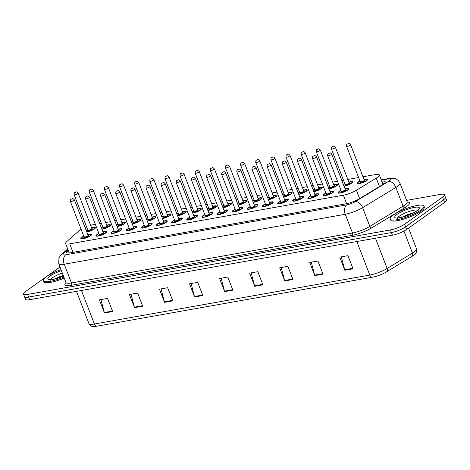 <?xml version="1.0" encoding="UTF-8"?>
<svg xmlns="http://www.w3.org/2000/svg" width="470" height="470" viewBox="0 0 470 470"><rect width="100%" height="100%" fill="white"/><g stroke="black" fill="none" stroke-linecap="round" stroke-linejoin="round"><path stroke-width="0.7" d="M329.946 191.543A5.781 1.293 158.9 0 1 333.753 191.361A5.781 1.293 158.9 0 1 332.725 192.665A5.781 1.293 158.9 0 1 326.897 195.303A5.781 1.293 158.9 0 1 322.961 195.526A5.781 1.293 158.9 0 1 323.983 194.222A5.781 1.293 158.9 0 1 325.904 193.105M314.812 194.233A5.781 1.293 158.9 0 1 318.619 194.051A5.781 1.293 158.9 0 1 317.591 195.356A5.781 1.293 158.9 0 1 311.763 197.993A5.781 1.293 158.9 0 1 307.827 198.217A5.781 1.293 158.9 0 1 308.849 196.912A5.781 1.293 158.9 0 1 310.77 195.796M299.678 196.924A5.781 1.293 158.9 0 1 303.485 196.742A5.781 1.293 158.9 0 1 302.457 198.046A5.781 1.293 158.9 0 1 296.629 200.684A5.781 1.293 158.9 0 1 292.692 200.907A5.781 1.293 158.9 0 1 293.715 199.597A5.781 1.293 158.9 0 1 295.636 198.487M284.544 199.615A5.781 1.293 158.9 0 1 288.345 199.433A5.781 1.293 158.9 0 1 287.323 200.737A5.781 1.293 158.9 0 1 281.495 203.369A5.781 1.293 158.9 0 1 277.558 203.592A5.781 1.293 158.9 0 1 278.581 202.288A5.781 1.293 158.9 0 1 280.502 201.178M269.41 202.306A5.781 1.293 158.9 0 1 273.211 202.124A5.781 1.293 158.9 0 1 272.189 203.428A5.781 1.293 158.9 0 1 266.361 206.06A5.781 1.293 158.9 0 1 262.425 206.283A5.781 1.293 158.9 0 1 263.447 204.979A5.781 1.293 158.9 0 1 265.362 203.868M254.276 204.996A5.781 1.293 158.9 0 1 258.077 204.814A5.781 1.293 158.9 0 1 257.055 206.118A5.781 1.293 158.9 0 1 251.227 208.751A5.781 1.293 158.9 0 1 247.291 208.974A5.781 1.293 158.9 0 1 248.313 207.67A5.781 1.293 158.9 0 1 250.228 206.559M239.142 207.687A5.781 1.293 158.9 0 1 242.943 207.499A5.781 1.293 158.9 0 1 241.921 208.809A5.781 1.293 158.9 0 1 236.093 211.441A5.781 1.293 158.9 0 1 232.157 211.665A5.781 1.293 158.9 0 1 233.179 210.36A5.781 1.293 158.9 0 1 235.094 209.25M224.008 210.378A5.781 1.293 158.9 0 1 227.809 210.19A5.781 1.293 158.9 0 1 226.787 211.494A5.781 1.293 158.9 0 1 220.959 214.132A5.781 1.293 158.9 0 1 217.023 214.355A5.781 1.293 158.9 0 1 218.045 213.051A5.781 1.293 158.9 0 1 219.96 211.941M208.874 213.069A5.781 1.293 158.9 0 1 212.675 212.881A5.781 1.293 158.9 0 1 211.653 214.185A5.781 1.293 158.9 0 1 205.825 216.823A5.781 1.293 158.9 0 1 201.888 217.046A5.781 1.293 158.9 0 1 202.911 215.742A5.781 1.293 158.9 0 1 204.826 214.626M193.74 215.759A5.781 1.293 158.9 0 1 197.541 215.571A5.781 1.293 158.9 0 1 196.519 216.876A5.781 1.293 158.9 0 1 190.691 219.513A5.781 1.293 158.9 0 1 186.755 219.737A5.781 1.293 158.9 0 1 187.777 218.433A5.781 1.293 158.9 0 1 189.692 217.316M178.606 218.45A5.781 1.293 158.9 0 1 182.407 218.262A5.781 1.293 158.9 0 1 181.385 219.566A5.781 1.293 158.9 0 1 175.557 222.204A5.781 1.293 158.9 0 1 171.621 222.428A5.781 1.293 158.9 0 1 172.643 221.123A5.781 1.293 158.9 0 1 174.558 220.007M163.472 221.135A5.781 1.293 158.9 0 1 167.273 220.953A5.781 1.293 158.9 0 1 166.251 222.257A5.781 1.293 158.9 0 1 160.423 224.895A5.781 1.293 158.9 0 1 156.487 225.118A5.781 1.293 158.9 0 1 157.509 223.814A5.781 1.293 158.9 0 1 159.424 222.698M148.338 223.826A5.781 1.293 158.9 0 1 152.139 223.644A5.781 1.293 158.9 0 1 151.117 224.948A5.781 1.293 158.9 0 1 145.289 227.586A5.781 1.293 158.9 0 1 141.352 227.809A5.781 1.293 158.9 0 1 142.375 226.505A5.781 1.293 158.9 0 1 144.29 225.388M133.204 226.517A5.781 1.293 158.9 0 1 137.005 226.334A5.781 1.293 158.9 0 1 135.983 227.639A5.781 1.293 158.9 0 1 130.155 230.276A5.781 1.293 158.9 0 1 126.219 230.5A5.781 1.293 158.9 0 1 127.241 229.19A5.781 1.293 158.9 0 1 129.156 228.079M118.07 229.207A5.781 1.293 158.9 0 1 121.871 229.025A5.781 1.293 158.9 0 1 120.849 230.329A5.781 1.293 158.9 0 1 115.015 232.961A5.781 1.293 158.9 0 1 111.079 233.185A5.781 1.293 158.9 0 1 112.107 231.88A5.781 1.293 158.9 0 1 114.022 230.77M102.936 231.898A5.781 1.293 158.9 0 1 106.737 231.716A5.781 1.293 158.9 0 1 105.715 233.02A5.781 1.293 158.9 0 1 99.881 235.652A5.781 1.293 158.9 0 1 95.945 235.875A5.781 1.293 158.9 0 1 96.973 234.571A5.781 1.293 158.9 0 1 98.888 233.461M87.802 234.589A5.781 1.293 158.9 0 1 91.603 234.407A5.781 1.293 158.9 0 1 90.581 235.711A5.781 1.293 158.9 0 1 84.747 238.343A5.781 1.293 158.9 0 1 80.811 238.566A5.781 1.293 158.9 0 1 81.839 237.262A5.781 1.293 158.9 0 1 83.754 236.151M345.08 188.858A5.781 1.293 158.9 0 1 348.887 188.67A5.781 1.293 158.9 0 1 347.859 189.974A5.781 1.293 158.9 0 1 342.031 192.612A5.781 1.293 158.9 0 1 338.095 192.835A5.781 1.293 158.9 0 1 339.117 191.531A5.781 1.293 158.9 0 1 341.038 190.415M348.863 182.119A5.781 1.293 158.9 0 1 352.664 181.937A5.781 1.293 158.9 0 1 351.642 183.241A5.781 1.293 158.9 0 1 344.093 186.29M333.729 184.81A5.781 1.293 158.9 0 1 337.531 184.628A5.781 1.293 158.9 0 1 336.508 185.932A5.781 1.293 158.9 0 1 328.959 188.981M318.595 187.501A5.781 1.293 158.9 0 1 322.397 187.319A5.781 1.293 158.9 0 1 321.374 188.623A5.781 1.293 158.9 0 1 313.825 191.672M303.461 190.191A5.781 1.293 158.9 0 1 307.262 190.003A5.781 1.293 158.9 0 1 306.24 191.314A5.781 1.293 158.9 0 1 298.691 194.363M288.327 192.882A5.781 1.293 158.9 0 1 292.129 192.694A5.781 1.293 158.9 0 1 291.106 193.998A5.781 1.293 158.9 0 1 283.557 197.053M273.193 195.573A5.781 1.293 158.9 0 1 276.995 195.385A5.781 1.293 158.9 0 1 275.966 196.689A5.781 1.293 158.9 0 1 268.423 199.738M258.054 198.264A5.781 1.293 158.9 0 1 261.861 198.076A5.781 1.293 158.9 0 1 260.832 199.38A5.781 1.293 158.9 0 1 253.289 202.429M242.92 200.954A5.781 1.293 158.9 0 1 246.726 200.766A5.781 1.293 158.9 0 1 245.698 202.071A5.781 1.293 158.9 0 1 238.155 205.12M227.786 203.639A5.781 1.293 158.9 0 1 231.593 203.457A5.781 1.293 158.9 0 1 230.564 204.761A5.781 1.293 158.9 0 1 223.021 207.811M212.651 206.33A5.781 1.293 158.9 0 1 216.459 206.148A5.781 1.293 158.9 0 1 215.43 207.452A5.781 1.293 158.9 0 1 207.887 210.501M197.518 209.021A5.781 1.293 158.9 0 1 201.325 208.839A5.781 1.293 158.9 0 1 200.296 210.143A5.781 1.293 158.9 0 1 192.747 213.192M182.383 211.712A5.781 1.293 158.9 0 1 186.191 211.529A5.781 1.293 158.9 0 1 185.162 212.834A5.781 1.293 158.9 0 1 177.613 215.883M167.25 214.402A5.781 1.293 158.9 0 1 171.051 214.22A5.781 1.293 158.9 0 1 170.028 215.524A5.781 1.293 158.9 0 1 162.479 218.574M152.116 217.093A5.781 1.293 158.9 0 1 155.917 216.911A5.781 1.293 158.9 0 1 154.894 218.215A5.781 1.293 158.9 0 1 147.345 221.264M136.982 219.784A5.781 1.293 158.9 0 1 140.783 219.596A5.781 1.293 158.9 0 1 139.76 220.906A5.781 1.293 158.9 0 1 132.211 223.955M121.848 222.475A5.781 1.293 158.9 0 1 125.649 222.287A5.781 1.293 158.9 0 1 124.626 223.591A5.781 1.293 158.9 0 1 117.077 226.646M106.713 225.165A5.781 1.293 158.9 0 1 110.515 224.977A5.781 1.293 158.9 0 1 109.492 226.282A5.781 1.293 158.9 0 1 101.943 229.331M91.579 227.856A5.781 1.293 158.9 0 1 95.381 227.668A5.781 1.293 158.9 0 1 94.358 228.972A5.781 1.293 158.9 0 1 86.809 232.021M363.997 179.428A5.781 1.293 158.9 0 1 367.798 179.246A5.781 1.293 158.9 0 1 366.776 180.55A5.781 1.293 158.9 0 1 360.942 183.188A5.781 1.293 158.9 0 1 357.006 183.412A5.781 1.293 158.9 0 1 358.034 182.101A5.781 1.293 158.9 0 1 359.95 180.991M81.14 229.383A10.845 2.421 -21.1 0 0 78.737 231.058L66.611 241.75A10.845 2.421 -21.1 0 0 65.606 243.478A10.845 2.421 -21.1 0 0 69.73 243.848L343.388 195.203A10.845 2.421 -21.1 0 0 356.413 190.238L376.247 178.171A10.845 2.421 -21.1 0 0 377.41 177.413A10.845 2.421 -21.1 0 0 379.331 174.963A10.845 2.421 -21.1 0 0 375.207 174.599L362.969 176.773M95.369 224.343L93.841 224.613A10.845 2.421 -21.1 0 0 90.628 225.383M86.527 226.799A10.845 2.421 -21.1 0 0 85.035 227.421M358.622 177.548L347.835 179.464M343.488 180.239L341.866 180.527M337.519 181.297L332.701 182.154M328.354 182.93L326.732 183.218M322.385 183.987L317.567 184.845M313.22 185.621L311.598 185.909M307.251 186.678L302.433 187.536M298.086 188.311L296.464 188.599M292.117 189.369L287.299 190.227M282.952 191.002L281.33 191.284M276.983 192.06L272.165 192.917M267.818 193.687L266.196 193.975M261.849 194.75L257.031 195.608M252.684 196.378L251.062 196.666M246.715 197.441L241.897 198.299M237.55 199.069L235.928 199.356M231.581 200.132L226.763 200.99M222.416 201.759L220.794 202.047M216.447 202.823L211.629 203.675M207.282 204.45L205.66 204.738M201.313 205.513L196.495 206.365M192.142 207.141L190.526 207.429M186.173 208.204L181.361 209.056M177.008 209.832L175.392 210.119M171.039 210.889L166.227 211.747M161.874 212.522L160.258 212.81M155.905 213.58L151.093 214.438M146.74 215.213L145.124 215.501M140.771 216.27L135.959 217.128M131.606 217.904L129.99 218.192M125.637 218.961L120.825 219.819M116.472 220.589L114.856 220.876M110.503 221.652L105.691 222.51M101.338 223.279L99.722 223.567M343.388 184.469A5.781 1.293 158.9 0 1 344.815 183.682M328.254 187.16A5.781 1.293 158.9 0 1 329.681 186.373M313.12 189.851A5.781 1.293 158.9 0 1 314.548 189.063M297.986 192.541A5.781 1.293 158.9 0 1 299.413 191.754M282.852 195.226A5.781 1.293 158.9 0 1 284.279 194.445M267.718 197.917A5.781 1.293 158.9 0 1 269.146 197.13M252.584 200.608A5.781 1.293 158.9 0 1 254.012 199.821M237.45 203.299A5.781 1.293 158.9 0 1 238.878 202.511M222.316 205.989A5.781 1.293 158.9 0 1 223.743 205.202M207.182 208.68A5.781 1.293 158.9 0 1 208.609 207.893M192.048 211.371A5.781 1.293 158.9 0 1 193.476 210.584M176.914 214.062A5.781 1.293 158.9 0 1 178.341 213.274M161.78 216.752A5.781 1.293 158.9 0 1 163.208 215.965M146.646 219.443A5.781 1.293 158.9 0 1 148.068 218.656M131.512 222.128A5.781 1.293 158.9 0 1 132.934 221.346M116.378 224.819A5.781 1.293 158.9 0 1 117.8 224.037M101.244 227.509A5.781 1.293 158.9 0 1 102.666 226.722M86.11 230.2A5.781 1.293 158.9 0 1 87.532 229.413M413.236 255.562A11.856 2.644 158.9 0 1 411.973 256.391M406.609 200.379L440.349 194.38A10.845 2.421 158.9 0 1 444.473 194.745A10.845 2.421 158.9 0 1 442.552 197.189L404.594 224.219A10.845 2.421 158.9 0 1 390.406 229.942L27.624 294.432L28.635 297.058A10.845 2.421 158.9 0 1 24.516 296.693A10.845 2.421 158.9 0 0 28.635 297.058L391.422 232.574L28.635 297.058L29.651 299.69A10.845 2.421 158.9 0 1 25.527 299.325L23.5 294.067A10.845 2.421 158.9 0 1 25.421 291.617L59.99 267.001M404.594 224.219L405.61 226.846A10.845 2.421 158.9 0 1 391.422 232.574A10.845 2.421 158.9 0 0 405.61 226.846L443.568 199.821L405.61 226.846L406.626 229.478A10.845 2.421 158.9 0 1 392.438 235.2L29.651 299.69M444.473 194.745L445.484 197.371A10.845 2.421 158.9 0 1 443.568 199.821A10.845 2.421 158.9 0 0 445.484 197.371L446.5 200.003A10.845 2.421 158.9 0 1 444.579 202.447L406.626 229.478M372.381 277.218L97.061 326.156A3.613 2.315 -100.1 0 1 97.032 326.162A3.613 2.315 -100.1 0 1 94.405 324.024L369.778 275.073A3.613 2.315 79.9 0 0 372.41 277.212A3.613 2.315 79.9 0 0 372.434 277.206A11.856 2.644 158.9 0 0 372.886 277.124L97.032 326.162C91.697 326.55 91.632 327.061 88.906 323.536A14.458 3.225 -21.1 0 0 94.405 324.024L81.457 290.478M356.836 241.527L369.778 275.073A14.458 3.225 -21.1 0 0 387.145 268.458A3.613 2.215 58.7 0 1 386.675 271.778A11.856 2.644 158.9 0 1 386.581 271.836A11.856 2.644 158.9 0 1 372.886 277.124M375.471 238.214L387.145 268.458L412.431 253.077A3.613 2.215 58.7 0 1 411.967 256.397L386.681 271.778M164.559 302.316L159.483 289.173L167.678 287.716L172.754 300.859L164.559 302.316A2.89 1.851 79.9 0 1 164.406 301.846L172.572 300.395M134.508 307.656L129.432 294.514L137.628 293.057L142.704 306.205L134.508 307.656A2.89 1.851 79.9 0 1 134.355 307.186L142.522 305.735M104.458 313.002L99.387 299.854L107.583 298.397L112.653 311.545L104.458 313.002A2.89 1.851 79.9 0 1 104.305 312.527L112.471 311.075M254.705 286.295L249.635 273.146L257.83 271.689L262.9 284.838L254.705 286.295A2.89 1.851 79.9 0 1 254.558 285.819L262.724 284.368M284.755 280.948L279.685 267.806L287.881 266.349L292.951 279.497L284.755 280.948A2.89 1.851 79.9 0 1 284.603 280.478L292.775 279.027M314.806 275.608L309.736 262.466L317.931 261.009L323.002 274.151L314.806 275.608A2.89 1.851 79.9 0 1 314.653 275.138L322.82 273.687M344.857 270.268L339.787 257.119L347.982 255.662L353.052 268.811L344.857 270.268A2.89 1.851 79.9 0 1 344.704 269.792L352.87 268.341M194.609 296.975L189.533 283.827L197.729 282.37L202.805 295.518L194.609 296.975A2.89 1.851 79.9 0 1 194.457 296.5L202.623 295.048M224.66 291.635L219.584 278.487L227.78 277.03L232.856 290.178L224.66 291.635A2.89 1.851 79.9 0 1 224.507 291.159L232.674 289.708M221.153 278.211L224.507 291.159M191.102 283.551L194.457 296.5M341.349 256.843L344.704 269.792M311.305 262.184L314.653 275.138M281.254 267.524L284.603 280.478M251.203 272.864L254.558 285.819M100.95 299.572L104.305 312.527M131.001 294.232L134.355 307.186M161.051 288.891L164.406 301.846M68.132 250.028L67.392 250.686A10.845 2.421 -21.1 0 0 66.388 252.413A10.845 2.421 -21.1 0 0 70.512 252.778L346.296 203.751A10.845 2.421 -21.1 0 0 359.321 198.792L382.134 184.916A10.845 2.421 -21.1 0 0 383.297 184.152A10.845 2.421 -21.1 0 0 385.218 181.708A10.845 2.421 -21.1 0 0 381.752 181.238M382.768 183.864A10.845 2.421 158.9 0 1 383.831 183.752M27.624 294.432A10.845 2.421 158.9 0 1 23.5 294.067M68.761 252.995L69.149 252.66M393.413 215.013A18.072 4.036 158.9 0 1 411.632 206.776A18.072 4.036 158.9 0 1 423.934 206.077A18.072 4.036 158.9 0 1 420.732 210.155A18.072 4.036 158.9 0 1 402.52 218.391A18.072 4.036 158.9 0 1 390.218 219.091A18.072 4.036 158.9 0 1 393.413 215.013M423.934 206.077L424.316 207.064A18.072 4.036 158.9 0 1 421.114 211.142A18.072 4.036 158.9 0 1 402.896 219.378A18.072 4.036 158.9 0 1 390.594 220.072L390.218 219.091M63.885 277.089A18.072 4.036 158.9 0 1 43.275 280.76A18.072 4.036 158.9 0 1 46.477 276.683A18.072 4.036 158.9 0 1 61.006 269.633M64.267 278.076A18.072 4.036 158.9 0 1 43.657 281.747L43.275 280.76M379.472 186.531L376.247 178.171M382.938 184.305A10.845 6.95 -100.1 0 1 383.232 184.199M359.638 198.599L356.413 190.238M346.66 203.686L343.388 195.203M73.003 252.331L69.73 243.848M403.947 231.093L412.431 253.077A14.458 3.225 -21.1 0 0 413.988 252.061A14.458 3.225 -21.1 0 0 416.543 248.8L408.559 228.097M416.543 248.8C416.966 252.12 415.897 254.352 413.347 255.492L411.967 256.397A3.613 2.215 58.7 0 1 411.961 256.397L386.675 271.778A3.613 2.215 58.7 0 1 386.675 271.783L386.581 271.836M444.579 202.447L442.552 197.189M392.438 235.2L390.406 229.942M67.956 249.576L63.609 253.412A7.226 1.616 -21.1 0 0 65.688 254.805L346.725 204.85A7.226 1.616 -21.1 0 0 355.408 201.542L388.631 181.332A7.226 1.616 -21.1 0 0 389.407 180.827A7.226 1.616 -21.1 0 0 387.938 178.953L381.323 180.128M387.938 178.953A7.226 4.63 79.9 0 1 389.207 178.406L393.766 178.271C394.224 178.306 397.779 178.688 399.964 183.165A14.458 3.225 158.9 0 1 397.403 186.425A14.458 3.225 158.9 0 1 395.852 187.448L403.078 206.177A14.458 3.225 -21.1 0 0 404.635 205.161A14.458 3.225 -21.1 0 0 407.196 201.9L407.243 202.229M407.237 201.994A16.262 3.631 158.9 0 1 406.632 206.565A16.262 3.631 158.9 0 1 404.887 207.705L371.664 227.915A16.262 3.631 158.9 0 1 352.13 235.358L71.093 285.313A16.262 3.631 158.9 0 1 65.994 282.57M388.631 181.332A7.226 4.424 58.7 0 1 395.852 187.448L362.629 207.652L369.855 226.387L403.078 206.177A1.81 1.105 -121.3 0 0 404.887 207.705M355.408 201.542A7.226 4.424 58.7 0 1 362.629 207.652A14.458 3.225 158.9 0 1 345.262 214.267L352.494 233.003A14.458 3.225 -21.1 0 0 369.855 226.387A1.81 1.105 -121.3 0 0 371.664 227.915M346.725 204.85A7.226 4.63 79.9 0 0 345.262 214.267L64.231 264.222L71.458 282.958L352.494 233.003A1.81 1.157 -100.1 0 1 352.13 235.358M65.688 254.805A7.226 4.63 79.9 0 0 64.231 264.222A14.458 3.225 158.9 0 1 58.732 263.74L65.965 282.476A14.458 3.225 -21.1 0 0 71.458 282.958A1.81 1.157 -100.1 0 1 71.093 285.313M67.721 248.959L61.364 254.564A7.226 6.034 48.6 0 1 63.609 253.412M68.291 253.019L67.392 250.686M357.535 183.7A5.423 1.21 158.9 0 1 357.47 183.606C357.147 183.412 357.488 182.895 358.498 182.043L360.008 181.144A5.058 1.128 -21.1 0 0 358.581 182.008A5.058 1.128 -21.1 0 0 359.609 183.318A5.058 1.128 -21.1 0 0 366.23 180.645A5.058 1.128 -21.1 0 0 364.062 179.593M364.332 180.274A2.532 0.564 158.9 0 1 364.315 180.985A2.532 0.564 158.9 0 1 361.183 182.29A2.532 0.564 158.9 0 1 360.267 181.843M364.297 180.216L350.602 144.719A2.168 0.482 158.9 0 1 350.221 145.212A2.168 0.482 158.9 0 1 348.035 146.199A2.168 0.482 158.9 0 1 346.555 146.282L360.255 181.778A2.168 0.482 -21.1 0 0 361.73 181.696A2.168 0.482 -21.1 0 0 363.915 180.709A2.168 0.482 -21.1 0 0 364.297 180.216L364.297 180.31M347.671 143.908L348.217 143.808L347.671 143.908M345.139 189.011L347.859 188.635L348.675 189.128A5.423 1.21 158.9 0 1 348.693 189.24M338.617 193.129A5.423 1.21 158.9 0 1 338.559 193.035C338.218 192.841 338.559 192.324 339.581 191.466L341.097 190.573A5.058 1.128 -21.1 0 0 339.663 191.431A5.058 1.128 -21.1 0 0 340.691 192.741A5.058 1.128 -21.1 0 0 347.312 190.074A5.058 1.128 -21.1 0 0 345.145 189.022M345.421 189.698A2.532 0.564 158.9 0 1 345.403 190.415A2.532 0.564 158.9 0 1 342.272 191.713A2.532 0.564 158.9 0 1 341.355 191.267M341.661 191.055L341.338 191.202A2.168 0.482 -21.1 0 0 342.818 191.12A2.168 0.482 -21.1 0 0 345.004 190.133A2.168 0.482 -21.1 0 0 345.385 189.645L345.385 189.733M327.643 155.705C327.561 154.495 327.796 153.761 328.342 153.502C329.987 153.202 329.558 151.898 331.691 154.148A2.168 0.482 158.9 0 1 331.303 154.636A2.168 0.482 158.9 0 1 329.118 155.623A2.168 0.482 158.9 0 1 327.643 155.705L341.338 191.202M329.305 153.238L328.759 153.332L329.305 153.238M397.638 217.868A11.016 2.462 158.9 0 1 399.512 216.036A11.016 2.462 158.9 0 1 409.417 211.383A11.016 2.462 158.9 0 1 417.619 210.161M397.109 214.355A13.184 2.943 158.9 0 1 414.364 207.393A13.184 2.943 158.9 0 1 417.043 210.813A13.184 2.943 158.9 0 1 399.788 217.775A13.184 2.943 158.9 0 1 397.109 214.355M402.273 217.152A11.016 2.462 158.9 0 1 413.706 212.746M344.011 186.079A5.058 1.128 -21.1 0 0 351.096 183.335A5.058 1.128 -21.1 0 0 348.922 182.284L351.636 181.902L352.453 182.395A5.423 1.21 158.9 0 1 352.471 182.507M349.198 182.965A2.532 0.564 158.9 0 1 349.181 183.676A2.532 0.564 158.9 0 1 346.049 184.98A2.532 0.564 158.9 0 1 345.133 184.534M349.163 182.906L335.468 147.41A2.168 0.482 158.9 0 1 335.087 147.903A2.168 0.482 158.9 0 1 332.901 148.89A2.168 0.482 158.9 0 1 331.421 148.972L345.121 184.469A2.168 0.482 -21.1 0 0 346.596 184.387A2.168 0.482 -21.1 0 0 348.781 183.4A2.168 0.482 -21.1 0 0 349.163 182.906L349.163 183M332.537 146.599L333.083 146.499L332.537 146.599M344.88 183.846A5.058 1.128 -21.1 0 0 343.47 184.681M328.877 188.77A5.058 1.128 -21.1 0 0 335.962 186.026A5.058 1.128 -21.1 0 0 333.788 184.974L336.502 184.593L337.319 185.086A5.423 1.21 158.9 0 1 337.337 185.198M334.064 185.656A2.532 0.564 158.9 0 1 334.047 186.367A2.532 0.564 158.9 0 1 330.915 187.665A2.532 0.564 158.9 0 1 329.999 187.225M334.029 185.597L320.334 150.1A2.168 0.482 158.9 0 1 319.953 150.594A2.168 0.482 158.9 0 1 317.767 151.581A2.168 0.482 158.9 0 1 316.287 151.663L329.987 187.16A2.168 0.482 -21.1 0 0 331.462 187.078A2.168 0.482 -21.1 0 0 333.647 186.085A2.168 0.482 -21.1 0 0 334.029 185.597L334.029 185.691M317.403 149.29L317.949 149.19L317.403 149.29M328.33 187.348L329.74 186.525A5.058 1.128 -21.1 0 0 328.336 187.371M313.743 191.46A5.058 1.128 -21.1 0 0 320.828 188.717A5.058 1.128 -21.1 0 0 318.654 187.665M318.93 188.347A2.532 0.564 158.9 0 1 318.913 189.058A2.532 0.564 158.9 0 1 315.781 190.356A2.532 0.564 158.9 0 1 314.865 189.915M318.895 188.288L305.2 152.791A2.168 0.482 158.9 0 1 304.819 153.279A2.168 0.482 158.9 0 1 302.633 154.272A2.168 0.482 158.9 0 1 301.153 154.354L314.853 189.851A2.168 0.482 -21.1 0 0 316.328 189.768A2.168 0.482 -21.1 0 0 318.513 188.775A2.168 0.482 -21.1 0 0 318.895 188.288L318.895 188.382M302.269 151.98L302.815 151.88L302.269 151.98M314.612 189.228A5.058 1.128 -21.1 0 0 313.202 190.062M298.609 194.151A5.058 1.128 -21.1 0 0 305.694 191.408A5.058 1.128 -21.1 0 0 303.52 190.356L306.234 189.968L307.051 190.468A5.423 1.21 158.9 0 1 307.069 190.573M303.796 191.037A2.532 0.564 158.9 0 1 303.779 191.748A2.532 0.564 158.9 0 1 300.647 193.047A2.532 0.564 158.9 0 1 299.731 192.606M303.761 190.979L290.066 155.482A2.168 0.482 158.9 0 1 289.685 155.97A2.168 0.482 158.9 0 1 287.493 156.962A2.168 0.482 158.9 0 1 286.019 157.045L299.719 192.541A2.168 0.482 -21.1 0 0 301.194 192.459A2.168 0.482 -21.1 0 0 303.379 191.466A2.168 0.482 -21.1 0 0 303.761 190.979L303.761 191.073M287.135 154.665L287.681 154.571L287.135 154.665M298.062 192.729L299.472 191.907A5.058 1.128 -21.1 0 0 298.068 192.747M323.483 195.82A5.423 1.21 158.9 0 1 323.425 195.726C323.084 195.532 323.425 195.009 324.447 194.157L325.963 193.258A5.058 1.128 -21.1 0 0 324.529 194.122A5.058 1.128 -21.1 0 0 325.557 195.432A5.058 1.128 -21.1 0 0 332.178 192.765A5.058 1.128 -21.1 0 0 330.011 191.707L332.725 191.325L333.541 191.819A5.423 1.21 158.9 0 1 333.559 191.93M330.287 192.389A2.532 0.564 158.9 0 1 330.269 193.105A2.532 0.564 158.9 0 1 327.138 194.404A2.532 0.564 158.9 0 1 326.221 193.957M326.527 193.746L326.204 193.893A2.168 0.482 -21.1 0 0 327.684 193.81A2.168 0.482 -21.1 0 0 329.87 192.823A2.168 0.482 -21.1 0 0 330.251 192.336L330.251 192.424M312.509 158.396C312.427 157.186 312.662 156.451 313.208 156.193C314.853 155.893 314.424 154.589 316.557 156.839A2.168 0.482 158.9 0 1 316.169 157.327A2.168 0.482 158.9 0 1 313.984 158.314A2.168 0.482 158.9 0 1 312.509 158.396L326.204 193.893M314.171 155.928L313.625 156.022L314.171 155.928M308.349 198.51A5.423 1.21 158.9 0 1 308.291 198.411C307.95 198.222 308.291 197.7 309.313 196.848L310.829 195.949A5.058 1.128 -21.1 0 0 309.395 196.812A5.058 1.128 -21.1 0 0 310.423 198.123A5.058 1.128 -21.1 0 0 317.044 195.455A5.058 1.128 -21.1 0 0 314.877 194.398L317.591 194.016L318.407 194.51A5.423 1.21 158.9 0 1 318.425 194.621M315.147 195.079A2.532 0.564 158.9 0 1 315.135 195.79A2.532 0.564 158.9 0 1 312.004 197.095A2.532 0.564 158.9 0 1 311.087 196.648M311.393 196.437L311.07 196.583A2.168 0.482 -21.1 0 0 312.55 196.501A2.168 0.482 -21.1 0 0 314.736 195.514A2.168 0.482 -21.1 0 0 315.117 195.021L315.117 195.115M297.375 161.087C297.293 159.876 297.528 159.142 298.074 158.883C299.719 158.584 299.29 157.28 301.423 159.53A2.168 0.482 158.9 0 1 301.035 160.017A2.168 0.482 158.9 0 1 298.85 161.004A2.168 0.482 158.9 0 1 297.375 161.087L311.07 196.583M299.038 158.613L298.491 158.713L299.038 158.613M295.695 198.651A5.058 1.128 -21.1 0 0 294.261 199.503A5.058 1.128 -21.1 0 0 295.289 200.813A5.058 1.128 -21.1 0 0 301.91 198.14A5.058 1.128 -21.1 0 0 299.743 197.089L302.457 196.707L303.273 197.2A5.423 1.21 158.9 0 1 303.291 197.312M300.013 197.77A2.532 0.564 158.9 0 1 300.001 198.481A2.532 0.564 158.9 0 1 296.87 199.785A2.532 0.564 158.9 0 1 295.953 199.339M296.259 199.127L295.936 199.274A2.168 0.482 -21.1 0 0 297.416 199.192A2.168 0.482 -21.1 0 0 299.601 198.205A2.168 0.482 -21.1 0 0 299.983 197.711L299.983 197.805M282.241 163.777C282.159 162.567 282.394 161.833 282.94 161.574C284.585 161.269 284.156 159.97 286.289 162.215A2.168 0.482 158.9 0 1 285.901 162.708A2.168 0.482 158.9 0 1 283.716 163.695A2.168 0.482 158.9 0 1 282.241 163.777L295.936 199.274M283.904 161.304L283.357 161.404L283.904 161.304M50.701 279.538A11.016 2.462 158.9 0 1 52.57 277.705A11.016 2.462 158.9 0 1 62.346 273.099M63.485 276.06A13.184 2.943 158.9 0 1 49.996 279.738A13.184 2.943 158.9 0 1 50.167 276.025A13.184 2.943 158.9 0 1 61.406 270.661M55.331 278.828A11.016 2.462 158.9 0 1 63.233 275.397M283.475 196.842A5.058 1.128 -21.1 0 0 290.56 194.098A5.058 1.128 -21.1 0 0 288.386 193.047M288.662 193.728A2.532 0.564 158.9 0 1 288.645 194.439A2.532 0.564 158.9 0 1 285.513 195.737A2.532 0.564 158.9 0 1 284.597 195.297M288.627 193.669L274.932 158.173A2.168 0.482 158.9 0 1 274.55 158.66A2.168 0.482 158.9 0 1 272.359 159.647A2.168 0.482 158.9 0 1 270.885 159.735L284.585 195.232A2.168 0.482 -21.1 0 0 286.06 195.144A2.168 0.482 -21.1 0 0 288.245 194.157A2.168 0.482 -21.1 0 0 288.627 193.669L288.627 193.763M272.001 157.356L272.547 157.262L272.001 157.356M284.344 194.609A5.058 1.128 -21.1 0 0 282.934 195.438L284.338 194.598M268.341 199.533A5.058 1.128 -21.1 0 0 275.42 196.789A5.058 1.128 -21.1 0 0 273.252 195.737L275.966 195.35L276.783 195.843A5.423 1.21 158.9 0 1 276.801 195.955M273.528 196.419A2.532 0.564 158.9 0 1 273.511 197.13A2.532 0.564 158.9 0 1 270.379 198.428A2.532 0.564 158.9 0 1 269.463 197.982M273.493 196.36L259.798 160.863A2.168 0.482 158.9 0 1 259.411 161.351A2.168 0.482 158.9 0 1 257.225 162.338A2.168 0.482 158.9 0 1 255.751 162.426L269.451 197.923A2.168 0.482 -21.1 0 0 270.926 197.835A2.168 0.482 -21.1 0 0 273.111 196.848A2.168 0.482 -21.1 0 0 273.493 196.36L273.493 196.454M256.867 160.047L257.413 159.953L256.867 160.047M269.21 197.294A5.058 1.128 -21.1 0 0 267.8 198.129M253.207 202.218A5.058 1.128 -21.1 0 0 260.286 199.48A5.058 1.128 -21.1 0 0 258.118 198.428L260.832 198.04L261.649 198.534A5.423 1.21 158.9 0 1 261.667 198.645L261.649 198.534M258.394 199.104A2.532 0.564 158.9 0 1 258.377 199.821A2.532 0.564 158.9 0 1 255.245 201.119A2.532 0.564 158.9 0 1 254.329 200.672M258.359 199.051L244.664 163.554A2.168 0.482 158.9 0 1 244.277 164.042A2.168 0.482 158.9 0 1 242.091 165.029A2.168 0.482 158.9 0 1 240.617 165.117L254.317 200.608A2.168 0.482 -21.1 0 0 255.792 200.525A2.168 0.482 -21.1 0 0 257.977 199.538A2.168 0.482 -21.1 0 0 258.359 199.051L258.359 199.139M241.733 162.738L242.279 162.643L241.733 162.738M254.076 199.985A5.058 1.128 -21.1 0 0 252.666 200.819L254.07 199.979M278.081 203.886A5.423 1.21 158.9 0 1 278.023 203.792C277.682 203.604 278.023 203.081 279.045 202.229L280.561 201.33A5.058 1.128 -21.1 0 0 279.127 202.194A5.058 1.128 -21.1 0 0 280.155 203.504A5.058 1.128 -21.1 0 0 286.776 200.831A5.058 1.128 -21.1 0 0 284.608 199.779L287.323 199.398L288.139 199.891A5.423 1.21 158.9 0 1 288.157 200.003M284.879 200.461A2.532 0.564 158.9 0 1 284.867 201.172A2.532 0.564 158.9 0 1 281.736 202.476A2.532 0.564 158.9 0 1 280.819 202.03M281.125 201.818L280.801 201.965A2.168 0.482 -21.1 0 0 282.282 201.883A2.168 0.482 -21.1 0 0 284.468 200.896A2.168 0.482 -21.1 0 0 284.849 200.402L284.849 200.496M267.107 166.468C267.025 165.258 267.26 164.524 267.806 164.265C269.451 163.959 269.022 162.661 271.155 164.905A2.168 0.482 158.9 0 1 270.767 165.399A2.168 0.482 158.9 0 1 268.582 166.386A2.168 0.482 158.9 0 1 267.107 166.468L280.801 201.965M268.769 163.995L268.223 164.095L268.769 163.995M269.469 202.458L272.189 202.088L273.005 202.582A5.423 1.21 158.9 0 1 273.023 202.693M265.427 204.033A5.058 1.128 -21.1 0 0 263.993 204.885A5.058 1.128 -21.1 0 0 265.021 206.195A5.058 1.128 -21.1 0 0 271.642 203.522A5.058 1.128 -21.1 0 0 269.475 202.47M269.745 203.152A2.532 0.564 158.9 0 1 269.733 203.863A2.532 0.564 158.9 0 1 266.602 205.161A2.532 0.564 158.9 0 1 265.685 204.72M265.991 204.509L265.668 204.656A2.168 0.482 -21.1 0 0 267.142 204.573A2.168 0.482 -21.1 0 0 269.334 203.581A2.168 0.482 -21.1 0 0 269.715 203.093L269.715 203.187M251.973 169.159C251.891 167.949 252.126 167.214 252.672 166.956C254.317 166.65 253.888 165.352 256.021 167.596A2.168 0.482 158.9 0 1 255.633 168.09A2.168 0.482 158.9 0 1 253.447 169.077A2.168 0.482 158.9 0 1 251.973 169.159L265.668 204.656M253.636 166.686L253.089 166.785L253.636 166.686M247.813 209.268A5.423 1.21 158.9 0 1 247.755 209.174C247.414 208.986 247.755 208.463 248.777 207.605L250.293 206.712A5.058 1.128 -21.1 0 0 248.859 207.576A5.058 1.128 -21.1 0 0 249.887 208.886A5.058 1.128 -21.1 0 0 256.508 206.213A5.058 1.128 -21.1 0 0 254.341 205.161L257.055 204.779L257.871 205.273A5.423 1.21 158.9 0 1 257.889 205.384M254.611 205.842A2.532 0.564 158.9 0 1 254.599 206.553A2.532 0.564 158.9 0 1 251.468 207.852A2.532 0.564 158.9 0 1 250.551 207.411M250.857 207.2L250.534 207.346A2.168 0.482 -21.1 0 0 252.008 207.264A2.168 0.482 -21.1 0 0 254.2 206.271A2.168 0.482 -21.1 0 0 254.581 205.784L254.581 205.878M236.839 171.85C236.757 170.639 236.992 169.905 237.538 169.647C239.183 169.341 238.754 168.037 240.881 170.287A2.168 0.482 158.9 0 1 240.499 170.775A2.168 0.482 158.9 0 1 238.314 171.767A2.168 0.482 158.9 0 1 236.839 171.85L250.534 207.346M238.501 169.376L237.955 169.476L238.501 169.376M238.073 204.908A5.058 1.128 -21.1 0 0 245.152 202.171A5.058 1.128 -21.1 0 0 242.984 201.119M243.26 201.795A2.532 0.564 158.9 0 1 243.243 202.511A2.532 0.564 158.9 0 1 240.111 203.81A2.532 0.564 158.9 0 1 239.195 203.363M243.225 201.742L229.53 166.245A2.168 0.482 158.9 0 1 229.143 166.733A2.168 0.482 158.9 0 1 226.957 167.72A2.168 0.482 158.9 0 1 225.483 167.802L239.177 203.299A2.168 0.482 -21.1 0 0 240.658 203.216A2.168 0.482 -21.1 0 0 242.843 202.229A2.168 0.482 -21.1 0 0 243.225 201.742L243.225 201.83M226.599 165.428L227.145 165.334L226.599 165.428M238.942 202.676A5.058 1.128 -21.1 0 0 237.532 203.51M222.939 207.599A5.058 1.128 -21.1 0 0 230.018 204.861A5.058 1.128 -21.1 0 0 227.85 203.804M228.126 204.485A2.532 0.564 158.9 0 1 228.109 205.202A2.532 0.564 158.9 0 1 224.977 206.5A2.532 0.564 158.9 0 1 224.061 206.054M228.091 204.432L214.396 168.936A2.168 0.482 158.9 0 1 214.009 169.423A2.168 0.482 158.9 0 1 211.823 170.41A2.168 0.482 158.9 0 1 210.349 170.493L224.043 205.989A2.168 0.482 -21.1 0 0 225.524 205.907A2.168 0.482 -21.1 0 0 227.709 204.92A2.168 0.482 -21.1 0 0 228.091 204.432L228.091 204.52M211.465 168.119L212.011 168.019L211.465 168.119M222.392 206.183L223.802 205.355A5.058 1.128 -21.1 0 0 222.398 206.201M207.805 210.29A5.058 1.128 -21.1 0 0 214.884 207.552A5.058 1.128 -21.1 0 0 212.716 206.495M212.992 207.176A2.532 0.564 158.9 0 1 212.975 207.887A2.532 0.564 158.9 0 1 209.843 209.191A2.532 0.564 158.9 0 1 208.927 208.745M212.957 207.117L199.262 171.626A2.168 0.482 158.9 0 1 198.875 172.114A2.168 0.482 158.9 0 1 196.689 173.101A2.168 0.482 158.9 0 1 195.214 173.183L208.909 208.68A2.168 0.482 -21.1 0 0 210.39 208.598A2.168 0.482 -21.1 0 0 212.575 207.611A2.168 0.482 -21.1 0 0 212.957 207.117L212.957 207.211M196.331 170.81L196.877 170.71L196.331 170.81M208.668 208.057A5.058 1.128 -21.1 0 0 207.264 208.892L208.668 208.046M192.671 212.981A5.058 1.128 -21.1 0 0 199.75 210.237A5.058 1.128 -21.1 0 0 197.582 209.185L200.296 208.803L201.113 209.297A5.423 1.21 158.9 0 1 201.131 209.409M197.852 209.867A2.532 0.564 158.9 0 1 197.841 210.578A2.532 0.564 158.9 0 1 194.709 211.882A2.532 0.564 158.9 0 1 193.793 211.435M197.823 209.808L184.128 174.311A2.168 0.482 158.9 0 1 183.741 174.805A2.168 0.482 158.9 0 1 181.555 175.792A2.168 0.482 158.9 0 1 180.081 175.874L193.775 211.371A2.168 0.482 -21.1 0 0 195.256 211.288A2.168 0.482 -21.1 0 0 197.441 210.302A2.168 0.482 -21.1 0 0 197.823 209.808L197.823 209.902M181.197 173.501L181.743 173.401L181.197 173.501M192.118 211.565L193.534 210.736A5.058 1.128 -21.1 0 0 192.13 211.582M177.537 215.671A5.058 1.128 -21.1 0 0 184.616 212.928A5.058 1.128 -21.1 0 0 182.448 211.876M182.718 212.558A2.532 0.564 158.9 0 1 182.707 213.268A2.532 0.564 158.9 0 1 179.575 214.573A2.532 0.564 158.9 0 1 178.659 214.126M182.689 212.499L168.994 177.002A2.168 0.482 158.9 0 1 168.607 177.496A2.168 0.482 158.9 0 1 166.421 178.483A2.168 0.482 158.9 0 1 164.947 178.565L178.641 214.062A2.168 0.482 -21.1 0 0 180.122 213.979A2.168 0.482 -21.1 0 0 182.307 212.992A2.168 0.482 -21.1 0 0 182.689 212.499L182.689 212.593M166.063 176.191L166.609 176.091L166.063 176.191M185.979 211.988A5.423 1.21 158.9 0 1 185.997 212.099L185.162 211.494L182.442 211.864M178.4 213.439A5.058 1.128 -21.1 0 0 176.996 214.273L178.4 213.427M242.737 207.963A5.423 1.21 158.9 0 1 242.755 208.069L241.921 207.464L239.201 207.84M232.679 211.958A5.423 1.21 158.9 0 1 232.621 211.864C232.28 211.676 232.621 211.153 233.643 210.296L235.153 209.403A5.058 1.128 -21.1 0 0 233.725 210.266A5.058 1.128 -21.1 0 0 234.753 211.576A5.058 1.128 -21.1 0 0 241.374 208.903A5.058 1.128 -21.1 0 0 239.207 207.852M239.477 208.533A2.532 0.564 158.9 0 1 239.465 209.244A2.532 0.564 158.9 0 1 236.334 210.542A2.532 0.564 158.9 0 1 235.417 210.102M235.723 209.89L235.4 210.037A2.168 0.482 -21.1 0 0 236.874 209.955A2.168 0.482 -21.1 0 0 239.06 208.962A2.168 0.482 -21.1 0 0 239.447 208.474L239.447 208.568M221.705 174.54C221.623 173.33 221.858 172.59 222.404 172.337C224.049 172.032 223.62 170.728 225.747 172.978A2.168 0.482 158.9 0 1 225.365 173.465A2.168 0.482 158.9 0 1 223.18 174.458A2.168 0.482 158.9 0 1 221.705 174.54L235.4 210.037M223.368 172.067L222.821 172.161L223.368 172.067M220.025 212.105A5.058 1.128 -21.1 0 0 218.591 212.951A5.058 1.128 -21.1 0 0 219.619 214.267A5.058 1.128 -21.1 0 0 226.24 211.594A5.058 1.128 -21.1 0 0 224.072 210.542L226.781 210.155L227.603 210.648A5.423 1.21 158.9 0 1 227.621 210.76M224.343 211.224A2.532 0.564 158.9 0 1 224.331 211.935A2.532 0.564 158.9 0 1 221.2 213.233A2.532 0.564 158.9 0 1 220.283 212.792M220.589 212.581L220.266 212.728A2.168 0.482 -21.1 0 0 221.74 212.64A2.168 0.482 -21.1 0 0 223.926 211.653A2.168 0.482 -21.1 0 0 224.313 211.165L224.313 211.259M206.571 177.231C206.489 176.015 206.724 175.281 207.27 175.028C208.915 174.722 208.486 173.418 210.613 175.668A2.168 0.482 158.9 0 1 210.231 176.156A2.168 0.482 158.9 0 1 208.046 177.143A2.168 0.482 158.9 0 1 206.571 177.231L220.266 212.728M208.234 174.758L207.687 174.852L208.234 174.758M212.464 213.339A5.423 1.21 158.9 0 1 212.487 213.451L211.647 212.845L208.933 213.221A5.058 1.128 -21.1 0 1 211.106 214.285A5.058 1.128 -21.1 0 1 204.485 216.958A5.058 1.128 -21.1 0 1 203.457 215.642A5.058 1.128 -21.1 0 1 204.891 214.79L203.375 215.677C202.353 216.535 202.012 217.058 202.353 217.246L202.388 217.334M209.209 213.915A2.532 0.564 158.9 0 1 209.191 214.626A2.532 0.564 158.9 0 1 206.066 215.924A2.532 0.564 158.9 0 1 205.149 215.477M205.455 215.272L205.132 215.419A2.168 0.482 -21.1 0 0 206.606 215.331A2.168 0.482 -21.1 0 0 208.792 214.344A2.168 0.482 -21.1 0 0 209.179 213.856L209.179 213.95M191.437 179.922C191.355 178.706 191.59 177.971 192.136 177.713C193.781 177.413 193.352 176.109 195.479 178.359A2.168 0.482 158.9 0 1 195.097 178.847A2.168 0.482 158.9 0 1 192.912 179.834A2.168 0.482 158.9 0 1 191.437 179.922L205.132 215.419M193.1 177.449L192.553 177.542L193.1 177.449M193.799 215.912L196.513 215.536L197.329 216.03A5.423 1.21 158.9 0 1 197.353 216.141M189.757 217.481A5.058 1.128 -21.1 0 0 188.323 218.333A5.058 1.128 -21.1 0 0 189.351 219.649A5.058 1.128 -21.1 0 0 195.972 216.976A5.058 1.128 -21.1 0 0 193.805 215.924M194.075 216.6A2.532 0.564 158.9 0 1 194.057 217.316A2.532 0.564 158.9 0 1 190.932 218.615A2.532 0.564 158.9 0 1 190.015 218.168M190.321 217.963L189.998 218.104A2.168 0.482 -21.1 0 0 191.472 218.021A2.168 0.482 -21.1 0 0 193.658 217.034A2.168 0.482 -21.1 0 0 194.045 216.547L194.045 216.635M176.303 182.613C176.221 181.397 176.456 180.662 177.002 180.404C178.647 180.104 178.218 178.8 180.345 181.05A2.168 0.482 158.9 0 1 179.963 181.537A2.168 0.482 158.9 0 1 177.778 182.525A2.168 0.482 158.9 0 1 176.303 182.613L189.998 218.104M177.966 180.139L177.419 180.233L177.966 180.139M174.623 220.172A5.058 1.128 -21.1 0 0 173.189 221.023A5.058 1.128 -21.1 0 0 174.217 222.334A5.058 1.128 -21.1 0 0 180.838 219.666A5.058 1.128 -21.1 0 0 178.671 218.615L181.379 218.227L182.196 218.72A5.423 1.21 158.9 0 1 182.219 218.832M178.941 219.29A2.532 0.564 158.9 0 1 178.923 220.007A2.532 0.564 158.9 0 1 175.798 221.305A2.532 0.564 158.9 0 1 174.875 220.859M175.187 220.647L174.863 220.794A2.168 0.482 -21.1 0 0 176.338 220.712A2.168 0.482 -21.1 0 0 178.524 219.725A2.168 0.482 -21.1 0 0 178.911 219.237L178.905 219.326M161.169 185.297C161.087 184.087 161.322 183.353 161.868 183.094C163.507 182.795 163.084 181.491 165.211 183.741A2.168 0.482 158.9 0 1 164.829 184.228A2.168 0.482 158.9 0 1 162.643 185.215A2.168 0.482 158.9 0 1 161.169 185.297L174.863 220.794M162.826 182.83L162.285 182.924L162.826 182.83M162.403 218.362A5.058 1.128 -21.1 0 0 169.482 215.618A5.058 1.128 -21.1 0 0 167.314 214.567L170.028 214.185L170.845 214.678A5.423 1.21 158.9 0 1 170.863 214.79M167.584 215.248A2.532 0.564 158.9 0 1 167.573 215.959A2.532 0.564 158.9 0 1 164.441 217.258A2.532 0.564 158.9 0 1 163.525 216.817M167.555 215.189L153.86 179.693A2.168 0.482 158.9 0 1 153.473 180.186A2.168 0.482 158.9 0 1 151.287 181.173A2.168 0.482 158.9 0 1 149.812 181.255L163.507 216.752A2.168 0.482 -21.1 0 0 164.988 216.67A2.168 0.482 -21.1 0 0 167.173 215.677A2.168 0.482 -21.1 0 0 167.555 215.189L167.555 215.284M150.929 178.882L151.475 178.782L150.929 178.882M163.266 216.13A5.058 1.128 -21.1 0 0 161.862 216.964M147.269 221.053A5.058 1.128 -21.1 0 0 154.348 218.309A5.058 1.128 -21.1 0 0 152.18 217.258M152.45 217.939A2.532 0.564 158.9 0 1 152.439 218.65A2.532 0.564 158.9 0 1 149.307 219.948A2.532 0.564 158.9 0 1 148.391 219.508M152.421 217.88L138.726 182.383A2.168 0.482 158.9 0 1 138.339 182.871A2.168 0.482 158.9 0 1 136.153 183.864A2.168 0.482 158.9 0 1 134.679 183.946L148.373 219.443A2.168 0.482 -21.1 0 0 149.848 219.361A2.168 0.482 -21.1 0 0 152.039 218.368A2.168 0.482 -21.1 0 0 152.421 217.88L152.421 217.974M135.795 181.573L136.341 181.473L135.795 181.573M146.716 219.631L148.132 218.809A5.058 1.128 -21.1 0 0 146.728 219.655M132.129 223.743A5.058 1.128 -21.1 0 0 139.214 221A5.058 1.128 -21.1 0 0 137.046 219.948M137.316 220.63A2.532 0.564 158.9 0 1 137.305 221.341A2.532 0.564 158.9 0 1 134.173 222.639A2.532 0.564 158.9 0 1 133.257 222.198M137.287 220.571L123.592 185.074A2.168 0.482 158.9 0 1 123.205 185.562A2.168 0.482 158.9 0 1 121.019 186.555A2.168 0.482 158.9 0 1 119.544 186.637L133.239 222.134A2.168 0.482 -21.1 0 0 134.714 222.046A2.168 0.482 -21.1 0 0 136.905 221.059A2.168 0.482 -21.1 0 0 137.287 220.571L137.287 220.665M120.661 184.258L121.207 184.164L120.661 184.258M132.998 221.511A5.058 1.128 -21.1 0 0 131.594 222.339M116.995 226.434A5.058 1.128 -21.1 0 0 124.08 223.691A5.058 1.128 -21.1 0 0 121.912 222.639L124.626 222.251L125.443 222.745A5.423 1.21 158.9 0 1 125.461 222.856M122.182 223.321A2.532 0.564 158.9 0 1 122.171 224.031A2.532 0.564 158.9 0 1 119.039 225.33A2.532 0.564 158.9 0 1 118.123 224.883M122.153 223.262L108.453 187.765A2.168 0.482 158.9 0 1 108.071 188.253A2.168 0.482 158.9 0 1 105.885 189.24A2.168 0.482 158.9 0 1 104.41 189.328L118.105 224.825A2.168 0.482 -21.1 0 0 119.58 224.736A2.168 0.482 -21.1 0 0 121.765 223.749A2.168 0.482 -21.1 0 0 122.153 223.262L122.153 223.356M105.527 186.948L106.073 186.854L105.527 186.948M116.448 225.013L117.864 224.19A5.058 1.128 -21.1 0 0 116.454 225.03M101.861 229.125A5.058 1.128 -21.1 0 0 108.946 226.381A5.058 1.128 -21.1 0 0 106.778 225.33M107.048 226.011A2.532 0.564 158.9 0 1 107.037 226.722A2.532 0.564 158.9 0 1 103.905 228.02A2.532 0.564 158.9 0 1 102.989 227.574M107.019 225.953L93.319 190.456A2.168 0.482 158.9 0 1 92.937 190.943A2.168 0.482 158.9 0 1 90.751 191.93A2.168 0.482 158.9 0 1 89.277 192.018L102.971 227.515A2.168 0.482 -21.1 0 0 104.446 227.427A2.168 0.482 -21.1 0 0 106.631 226.44A2.168 0.482 -21.1 0 0 107.019 225.953L107.019 226.047M90.393 189.639L90.939 189.545L90.393 189.639M110.309 225.436A5.423 1.21 158.9 0 1 110.327 225.547L109.487 224.942L106.772 225.318M102.73 226.887A5.058 1.128 -21.1 0 0 101.32 227.721L102.724 226.881M86.727 231.81A5.058 1.128 -21.1 0 0 93.812 229.072A5.058 1.128 -21.1 0 0 91.644 228.02L94.353 227.633L95.169 228.126A5.423 1.21 158.9 0 1 95.193 228.238M91.914 228.696A2.532 0.564 158.9 0 1 91.897 229.413A2.532 0.564 158.9 0 1 88.771 230.711A2.532 0.564 158.9 0 1 87.855 230.265M91.885 228.643L78.185 193.147A2.168 0.482 158.9 0 1 77.803 193.634A2.168 0.482 158.9 0 1 75.617 194.621A2.168 0.482 158.9 0 1 74.142 194.709L87.837 230.2A2.168 0.482 -21.1 0 0 89.312 230.118A2.168 0.482 -21.1 0 0 91.497 229.131A2.168 0.482 -21.1 0 0 91.885 228.643L91.885 228.731M75.259 192.33L75.805 192.236L75.259 192.33M86.18 230.394L87.59 229.572A5.058 1.128 -21.1 0 0 86.186 230.412M167.062 221.411A5.423 1.21 158.9 0 1 167.085 221.523L166.245 220.918L163.531 221.294M159.489 222.862A5.058 1.128 -21.1 0 0 158.055 223.714A5.058 1.128 -21.1 0 0 159.083 225.024A5.058 1.128 -21.1 0 0 165.704 222.357A5.058 1.128 -21.1 0 0 163.537 221.3M163.807 221.981A2.532 0.564 158.9 0 1 163.789 222.698A2.532 0.564 158.9 0 1 160.664 223.996A2.532 0.564 158.9 0 1 159.741 223.55M160.047 223.338L159.73 223.485A2.168 0.482 -21.1 0 0 161.204 223.403A2.168 0.482 -21.1 0 0 163.39 222.416A2.168 0.482 -21.1 0 0 163.777 221.928L163.772 222.016M146.035 187.988C145.953 186.778 146.182 186.044 146.734 185.785C148.373 185.486 147.95 184.181 150.077 186.431A2.168 0.482 158.9 0 1 149.695 186.919A2.168 0.482 158.9 0 1 147.51 187.906A2.168 0.482 158.9 0 1 146.035 187.988L159.73 223.485M147.692 185.515L147.145 185.615L147.692 185.515M141.875 228.103A5.423 1.21 158.9 0 1 141.817 228.003C141.47 227.815 141.817 227.292 142.839 226.44L144.349 225.541A5.058 1.128 -21.1 0 0 142.921 226.405A5.058 1.128 -21.1 0 0 143.949 227.715A5.058 1.128 -21.1 0 0 150.57 225.048A5.058 1.128 -21.1 0 0 148.403 223.99L151.111 223.608L151.928 224.102A5.423 1.21 158.9 0 1 151.945 224.214M148.673 224.672A2.532 0.564 158.9 0 1 148.655 225.383A2.532 0.564 158.9 0 1 145.53 226.687A2.532 0.564 158.9 0 1 144.607 226.24M144.913 226.029L144.596 226.176A2.168 0.482 -21.1 0 0 146.07 226.094A2.168 0.482 -21.1 0 0 148.256 225.107A2.168 0.482 -21.1 0 0 148.643 224.613L148.638 224.707M130.901 190.679C130.819 189.469 131.048 188.734 131.6 188.476C133.239 188.17 132.816 186.872 134.943 189.122A2.168 0.482 158.9 0 1 134.561 189.61A2.168 0.482 158.9 0 1 132.375 190.597A2.168 0.482 158.9 0 1 130.901 190.679L144.596 226.176M132.558 188.206L132.011 188.305L132.558 188.206M133.263 226.669L135.977 226.299L136.793 226.793A5.423 1.21 158.9 0 1 136.811 226.904M126.741 230.788A5.423 1.21 158.9 0 1 126.677 230.694C126.336 230.506 126.677 229.983 127.705 229.131L129.215 228.232A5.058 1.128 -21.1 0 0 127.787 229.096A5.058 1.128 -21.1 0 0 128.815 230.406A5.058 1.128 -21.1 0 0 135.436 227.733A5.058 1.128 -21.1 0 0 133.269 226.681M133.539 227.363A2.532 0.564 158.9 0 1 133.521 228.073A2.532 0.564 158.9 0 1 130.396 229.378A2.532 0.564 158.9 0 1 129.473 228.931M129.779 228.72L129.462 228.867A2.168 0.482 -21.1 0 0 130.936 228.784A2.168 0.482 -21.1 0 0 133.122 227.797A2.168 0.482 -21.1 0 0 133.509 227.304L133.504 227.398M115.761 193.37C115.685 192.16 115.914 191.425 116.466 191.167C118.105 190.861 117.682 189.563 119.809 191.807A2.168 0.482 158.9 0 1 119.427 192.3A2.168 0.482 158.9 0 1 117.242 193.287A2.168 0.482 158.9 0 1 115.761 193.37L129.462 228.867M117.424 190.896L116.877 190.996L117.424 190.896M118.129 229.36L120.843 228.99L121.66 229.483A5.423 1.21 158.9 0 1 121.677 229.595M114.087 230.934A5.058 1.128 -21.1 0 0 112.653 231.786A5.058 1.128 -21.1 0 0 113.681 233.096A5.058 1.128 -21.1 0 0 120.302 230.423A5.058 1.128 -21.1 0 0 118.135 229.372M118.405 230.053A2.532 0.564 158.9 0 1 118.387 230.764A2.532 0.564 158.9 0 1 115.262 232.068A2.532 0.564 158.9 0 1 114.339 231.622M114.645 231.41L114.328 231.557A2.168 0.482 -21.1 0 0 115.802 231.475A2.168 0.482 -21.1 0 0 117.988 230.488A2.168 0.482 -21.1 0 0 118.375 229.995L118.37 230.089M100.627 196.061C100.551 194.85 100.78 194.116 101.332 193.857C102.971 193.552 102.548 192.254 104.675 194.498A2.168 0.482 158.9 0 1 104.293 194.991A2.168 0.482 158.9 0 1 102.108 195.978A2.168 0.482 158.9 0 1 100.627 196.061L114.328 231.557M102.29 193.587L101.743 193.687L102.29 193.587M98.953 233.625A5.058 1.128 -21.1 0 0 97.519 234.477A5.058 1.128 -21.1 0 0 98.547 235.787A5.058 1.128 -21.1 0 0 105.168 233.114A5.058 1.128 -21.1 0 0 103.001 232.062L105.709 231.681L106.525 232.174A5.423 1.21 158.9 0 1 106.543 232.286M103.271 232.744A2.532 0.564 158.9 0 1 103.253 233.455A2.532 0.564 158.9 0 1 100.122 234.753A2.532 0.564 158.9 0 1 99.205 234.313M99.511 234.101L99.194 234.248A2.168 0.482 -21.1 0 0 100.668 234.166A2.168 0.482 -21.1 0 0 102.854 233.173A2.168 0.482 -21.1 0 0 103.236 232.685L103.236 232.779M85.493 198.751C85.417 197.541 85.646 196.807 86.198 196.548C87.837 196.243 87.408 194.944 89.541 197.189A2.168 0.482 158.9 0 1 89.159 197.682A2.168 0.482 158.9 0 1 86.974 198.669A2.168 0.482 158.9 0 1 85.493 198.751L99.194 234.248M87.156 196.278L86.609 196.378L87.156 196.278M87.861 234.742L90.575 234.371L91.392 234.865A5.423 1.21 158.9 0 1 91.409 234.976M83.819 236.316A5.058 1.128 -21.1 0 0 82.385 237.168A5.058 1.128 -21.1 0 0 83.413 238.478A5.058 1.128 -21.1 0 0 90.034 235.805A5.058 1.128 -21.1 0 0 87.861 234.753M88.137 235.435A2.532 0.564 158.9 0 1 88.119 236.146A2.532 0.564 158.9 0 1 84.988 237.444A2.532 0.564 158.9 0 1 84.071 237.003M84.377 236.792L84.06 236.939A2.168 0.482 -21.1 0 0 85.534 236.857A2.168 0.482 -21.1 0 0 87.72 235.864A2.168 0.482 -21.1 0 0 88.102 235.376L88.102 235.47M70.359 201.442C70.277 200.232 70.512 199.497 71.064 199.239C72.703 198.933 72.274 197.629 74.407 199.879A2.168 0.482 158.9 0 1 74.025 200.367A2.168 0.482 158.9 0 1 71.84 201.36A2.168 0.482 158.9 0 1 70.359 201.442L84.06 236.939M72.022 198.969L71.475 199.069L72.022 198.969M383.326 184.134L382.897 184.211M382.968 184.381L379.331 174.963M69.26 252.954L65.606 243.478M88.906 323.536L76.492 291.365M399.964 183.165L407.196 201.9M61.364 254.564L58.932 257.748L58.732 263.74M389.207 178.406L381.211 179.828M346.555 146.282C346.572 144.631 346.801 143.896 347.26 144.079C348.899 143.773 348.476 142.475 350.602 144.719M360.572 181.632L360.255 181.778M367.587 179.704L366.77 179.211L364.056 179.581M331.691 154.148L345.385 189.645M418.112 210.589L418.094 209.626L416.543 211.018C413.324 213.21 409.094 215.107 403.853 216.723C399.03 217.851 396.721 218.209 396.921 217.798L397.561 218.521M331.421 148.972C331.438 147.321 331.667 146.587 332.126 146.769C333.765 146.464 333.336 145.165 335.468 147.41M345.438 184.322L345.121 184.469M344.874 183.835L343.464 184.663M316.287 151.663C316.304 150.012 316.533 149.278 316.991 149.46C318.631 149.155 318.202 147.856 320.334 150.1M330.304 187.013L329.987 187.16M301.153 154.354C301.164 152.703 301.399 151.969 301.857 152.151C303.497 151.845 303.068 150.541 305.2 152.791M315.17 189.704L314.853 189.851M322.185 187.777L321.368 187.283L318.654 187.653M314.606 189.216L313.196 190.039M286.019 157.045C286.03 155.394 286.265 154.659 286.724 154.841C288.363 154.536 287.934 153.232 290.066 155.482M300.036 192.395L299.719 192.541M316.557 156.839L330.251 192.336M301.423 159.53L315.117 195.021M295.695 198.64L294.179 199.538C293.157 200.39 292.816 200.913 293.157 201.101M286.289 162.215L299.983 197.711M63.468 276.007L56.911 278.399L52.746 279.362L49.985 279.468L50.619 280.191M270.885 159.735C270.896 158.084 271.131 157.35 271.589 157.532C273.229 157.227 272.8 155.922 274.932 158.173M284.902 195.085L284.585 195.232M291.917 193.152L291.1 192.659L288.386 193.035M255.751 162.426C255.762 160.775 255.997 160.041 256.455 160.217C258.095 159.917 257.666 158.613 259.798 160.863M269.768 197.776L269.451 197.923M269.204 197.288L267.794 198.111M240.617 165.117C240.628 163.466 240.863 162.732 241.322 162.908C242.961 162.608 242.532 161.304 244.664 163.554M254.634 200.467L254.317 200.608M271.155 164.905L284.849 200.402M265.427 204.021L263.911 204.92C262.889 205.772 262.548 206.295 262.889 206.483M256.021 167.596L269.715 203.093M240.881 170.287L254.581 205.784M225.483 167.802C225.494 166.157 225.729 165.422 226.188 165.599C227.827 165.299 227.398 163.995 229.53 166.245M239.5 203.152L239.177 203.299M246.515 201.225L245.698 200.731L242.984 201.107M238.936 202.664L237.526 203.492M210.349 170.493C210.36 168.847 210.595 168.113 211.048 168.289C212.693 167.99 212.264 166.686 214.396 168.936M224.366 205.842L224.043 205.989M231.381 203.915L230.564 203.422L227.844 203.798M195.214 173.183C195.226 171.538 195.461 170.798 195.914 170.98C197.559 170.675 197.13 169.376 199.262 171.626M209.232 208.533L208.909 208.68M216.247 206.606L215.43 206.113L212.71 206.489M180.081 175.874C180.092 174.223 180.327 173.489 180.78 173.671C182.425 173.365 181.996 172.067 184.128 174.311M194.098 211.224L193.775 211.371M164.947 178.565C164.958 176.914 165.193 176.179 165.646 176.362C167.291 176.056 166.862 174.758 168.994 177.002M178.964 213.915L178.641 214.062M225.747 172.978L239.447 208.474M220.019 212.093L218.509 212.986C217.487 213.844 217.146 214.367 217.487 214.555M210.613 175.668L224.313 211.165M195.479 178.359L209.179 213.856M189.751 217.475L188.241 218.368C187.219 219.226 186.878 219.749 187.219 219.937M180.345 181.05L194.045 216.547M174.617 220.16L173.107 221.059C172.085 221.916 171.744 222.433 172.085 222.627M165.211 183.741L178.911 219.237M149.812 181.255C149.824 179.605 150.059 178.87 150.512 179.052C152.157 178.747 151.728 177.449 153.86 179.693M163.83 216.605L163.507 216.752M163.266 216.118L161.85 216.94M134.679 183.946C134.69 182.295 134.925 181.561 135.378 181.743C137.023 181.438 136.594 180.133 138.726 182.383M148.696 219.296L148.373 219.443M155.711 217.369L154.894 216.876L152.174 217.246M119.544 186.637C119.556 184.986 119.791 184.252 120.244 184.434C121.889 184.128 121.46 182.824 123.592 185.074M133.562 221.987L133.239 222.134M140.577 220.06L139.76 219.561L137.04 219.937M132.998 221.499L131.582 222.322M104.41 189.328C104.422 187.677 104.657 186.942 105.11 187.125C106.755 186.819 106.326 185.515 108.453 187.765M118.428 224.678L118.105 224.825M89.277 192.018C89.288 190.368 89.523 189.633 89.976 189.809C91.621 189.51 91.192 188.206 93.319 190.456M103.294 227.368L102.971 227.515M74.142 194.709C74.154 193.058 74.389 192.324 74.842 192.5C76.487 192.201 76.058 190.896 78.185 193.147M88.16 230.059L87.837 230.2M159.483 222.851L157.973 223.749C156.951 224.601 156.604 225.124 156.951 225.312M150.077 186.431L163.777 221.928M134.943 189.122L148.643 224.613M119.809 191.807L133.509 227.304M114.081 230.923L112.571 231.822C111.543 232.674 111.202 233.196 111.543 233.384M104.675 194.498L118.375 229.995M98.947 233.613L97.437 234.512C96.409 235.364 96.068 235.887 96.409 236.075M89.541 197.189L103.236 232.685M83.813 236.304L82.303 237.197C81.275 238.055 80.934 238.578 81.275 238.766M74.407 199.879L88.102 235.376"/></g></svg>
